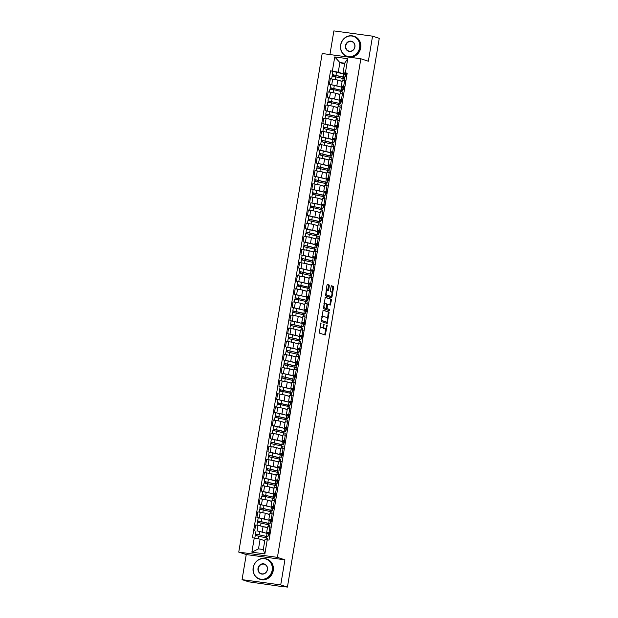 <?xml version="1.0" encoding="UTF-8"?>
<svg xmlns="http://www.w3.org/2000/svg" width="618" height="618" viewBox="0 0 618 618"><rect width="100%" height="100%" fill="white"/><g stroke="black" fill="none" stroke-linecap="round" stroke-linejoin="round"><path stroke-width="0.93" d="M320.912 322.851L319.313 333.063L325.277 335.018L327.192 325.524L327.038 324.859L326.536 326.505A2.688 1.097 97.7 0 1 325.122 328.822A2.688 1.097 97.7 0 1 325.037 328.799L324.543 328.637A2.688 1.097 97.7 0 1 323.932 325.647L323.986 323.855L323.469 325.493A2.688 1.097 97.7 0 1 322.048 327.81A2.688 1.097 97.7 0 1 321.97 327.795L321.476 327.633A2.688 1.097 97.7 0 1 320.858 324.643L320.912 322.851M329.301 285.941L329.108 285.006L327.447 284.458L326.976 285.176L325.539 295.86L331.503 297.814L331.951 297.088L333.581 287.347L333.388 286.412L331.348 285.748L330.205 290.638L330.398 291.572L331.395 291.897A2.248 0.919 97.7 0 1 331.92 294.315A2.248 0.919 97.7 0 1 330.723 296.331A2.248 0.919 97.7 0 1 330.661 296.316L326.744 295.033A2.248 0.919 97.7 0 1 326.219 292.615A2.248 0.919 97.7 0 1 327.416 290.599A2.248 0.919 97.7 0 1 327.486 290.614L328.158 290.839L328.606 290.112L329.301 285.941L327.239 284.543M284.921 559.831L246.25 554.57L242.055 579.645L280.726 584.906L284.921 559.831L277.42 557.366L360.858 58.764L368.359 61.228L372.554 36.161L379.251 38.355L287.424 587.1L281.654 586.312M280.726 584.906L287.424 587.1M323.144 310.143L321.236 321.538L327.208 323.5L329.085 312.098L323.098 310.136M325.083 297.382L330.468 299.151L330.653 300.085L331.426 300.186L330.29 305.083L327.826 304.28L327.385 304.998L327.115 308.706L329.626 309.525L329.448 310.684L323.384 308.699L325.269 297.297M325.292 297.304L331.24 299.251L331.426 300.186M242.055 579.645L248.753 581.839L281.623 586.513M246.25 554.57L238.749 552.113L322.187 53.511L360.858 58.764M372.554 36.161L333.882 30.9L329.927 54.562M270.136 533.558L266.667 532.361L270.282 532.677M268.39 533.906L269.996 534.377M267.439 527.733L258.015 525.331L257.088 530.877L264.805 532.731M257.088 530.877L268.421 533.751L267.911 536.779L255.497 534.006L255.45 535.404M269.935 534.74L268.482 534.539M271.209 527.123L267.594 526.806L266.667 532.361M258.015 525.331L255.659 525.006L254.732 530.561M272.329 520.433L268.861 519.236L272.476 519.553M270.591 520.781L272.19 521.252M268.591 523.268L270.112 523.655L270.614 520.626L256.926 517.436L267.007 519.607M272.136 521.615L270.676 521.414M273.411 513.998L269.796 513.682L268.861 519.236M269.633 514.609L265.315 513.195L257.853 511.882L256.926 517.436M274.531 507.308L271.063 506.111L274.678 506.42M272.785 507.656L274.392 508.127M270.784 510.144L272.306 510.53L272.808 507.502L259.12 504.311L269.201 506.482M274.33 508.483L272.87 508.29M275.605 500.874L271.99 500.557L271.063 506.111M271.835 501.484L267.517 500.07L260.054 498.757L259.12 504.311M276.725 494.184L273.256 492.979L276.872 493.295M274.979 494.531L276.586 495.003M262.596 491.604L271.395 493.357M276.524 495.358L275.072 495.165M277.799 487.749L274.183 487.432L273.256 492.979M274.029 488.359L269.711 486.945L262.248 485.632L261.321 491.186M278.919 481.059L275.45 479.854L279.066 480.171M277.181 481.407L278.78 481.878M275.18 483.894L276.702 484.273L277.204 481.244L263.515 478.062L273.596 480.232M278.726 482.233L277.266 482.04M280 474.616L276.385 474.307L275.45 479.854M276.223 475.234L271.905 473.821L264.442 472.507L263.515 478.062M281.12 467.926L277.652 466.729L281.267 467.046M279.375 468.282L280.981 468.745M277.374 470.769L278.896 471.148L279.398 468.12L265.709 464.929L275.79 467.1M280.92 469.108L279.46 468.915M282.194 461.491L278.579 461.175L277.652 466.729M278.424 462.11L274.106 460.696L266.644 459.383L265.709 464.929M283.314 454.802L279.846 453.604L283.461 453.921M281.569 455.157L283.175 455.62M279.568 457.644L281.09 458.023L281.599 454.995L267.911 451.804L277.984 453.975M283.114 455.984L281.661 455.783M284.388 448.367L280.773 448.05L279.846 453.604M280.618 448.985L276.3 447.563L268.838 446.258L267.911 451.804M285.508 441.677L282.04 440.48L285.655 440.796M283.77 442.032L285.369 442.496M281.769 444.52L283.283 444.898L283.793 441.87L270.105 438.68L280.186 440.85M285.315 442.859L283.855 442.658M286.59 435.242L282.974 434.925L282.04 440.48M282.812 435.86L278.494 434.439L271.032 433.125L270.105 438.68M287.702 428.552L284.241 427.355L287.857 427.671M285.964 428.907L287.571 429.371M283.963 431.395L285.485 431.773L285.987 428.745L272.299 425.555L282.38 427.726M287.509 429.734L286.049 429.533M288.784 422.117L285.168 421.8L284.241 427.355M285.014 422.735L280.696 421.314L273.233 420.001L272.299 425.555M289.904 415.427L286.435 414.23L290.051 414.547M288.158 415.775L289.765 416.246M286.157 418.262L287.679 418.649L288.189 415.62L274.5 412.43L284.574 414.601M289.703 416.609L288.251 416.408M290.978 408.992L287.362 408.676L286.435 414.23M287.208 409.61L282.889 408.189L275.427 406.876L274.5 412.43M292.098 402.303L288.629 401.105L292.244 401.422M290.36 402.65L291.959 403.121M288.359 405.138L289.873 405.524L290.383 402.496L276.694 399.305L286.775 401.476M291.905 403.484L290.445 403.284M293.179 395.868L289.564 395.551L288.629 401.105M289.402 396.486L285.083 395.064L277.621 393.751L276.694 399.305M294.292 389.178L290.831 387.98L294.446 388.297M292.553 389.525L294.16 389.997M290.553 392.013L292.075 392.399L292.577 389.371L278.888 386.18L288.969 388.351M294.098 390.36L292.638 390.159M295.373 382.743L291.758 382.426L290.831 387.98M291.603 383.353L287.285 381.939L279.823 380.626L278.888 386.18M296.493 376.053L293.025 374.856L296.64 375.172M294.747 376.401L296.354 376.872M292.747 378.888L294.268 379.274L294.778 376.246L281.09 373.056L291.163 375.226M296.292 377.235L294.84 377.034M297.567 369.618L293.952 369.301L293.025 374.856M293.797 370.228L289.479 368.815L282.017 367.501L281.09 373.056M298.687 362.928L295.219 361.731L298.834 362.04M296.949 363.276L298.548 363.747M294.948 365.763L296.462 366.15L296.972 363.121L283.283 359.931L293.365 362.102M298.494 364.102L297.034 363.909M299.769 356.493L296.153 356.177L295.219 361.731M295.991 357.104L291.673 355.69L284.21 354.377L283.283 359.931M300.881 349.803L297.42 348.606L301.036 348.915M299.143 350.151L300.75 350.622M286.752 347.223L295.558 348.977M300.688 350.978L299.228 350.785M301.963 343.369L298.347 343.052L297.42 348.606M298.193 343.979L293.874 342.565L286.412 341.252L285.477 346.806M303.083 336.679L299.614 335.474L303.229 335.79M301.337 337.026L302.944 337.498M299.336 339.514L300.858 339.892L301.368 336.864L287.679 333.681L297.752 335.852M302.882 337.853L301.429 337.66M304.156 330.236L300.541 329.927L299.614 335.474M300.387 330.854L296.068 329.44L288.606 328.127L287.679 333.681M305.277 323.546L301.808 322.349L305.423 322.666M303.538 323.902L305.137 324.365M301.538 326.389L303.052 326.767L303.562 323.739L289.873 320.557L299.954 322.72M305.083 324.728L303.623 324.535M306.358 317.111L302.743 316.795L301.808 322.349M302.581 317.729L298.262 316.316L290.8 315.002L289.873 320.557M307.47 310.421L304.01 309.224L307.625 309.541M305.732 310.777L307.339 311.24M303.732 313.264L305.253 313.643L305.755 310.615L292.067 307.424L302.148 309.595M307.277 311.603L305.817 311.402M308.552 303.986L304.937 303.67L304.01 309.224M304.782 304.604L300.464 303.183L293.002 301.878L292.067 307.424M309.672 297.297L306.204 296.099L309.819 296.416M307.926 297.652L309.533 298.115M295.535 294.716L304.342 296.47M309.471 298.479L308.019 298.278M310.746 290.862L307.131 290.545L306.204 296.099M306.976 291.48L302.658 290.058L295.195 288.745L294.268 294.299M311.866 284.172L308.397 282.974L312.013 283.291M310.128 284.527L311.727 284.991M308.127 287.015L309.641 287.393L310.151 284.365L296.462 281.175L306.543 283.345M311.673 285.354L310.213 285.153M312.947 277.737L309.332 277.42L308.397 282.974M309.17 278.355L304.852 276.934L297.389 275.62L296.462 281.175M314.06 271.047L310.599 269.85L314.214 270.166M312.322 271.395L313.929 271.866M310.321 273.882L311.843 274.268L312.345 271.24L298.656 268.05L308.737 270.221M313.867 272.229L312.407 272.028M315.141 264.612L311.526 264.295L310.599 269.85M311.372 265.23L307.053 263.809L299.591 262.495L298.656 268.05M316.261 257.922L312.793 256.725L316.408 257.042M314.516 258.27L316.122 258.741M312.515 260.757L314.037 261.144L314.547 258.115L300.858 254.925L310.931 257.096M316.061 259.104L314.608 258.903M317.335 251.487L313.72 251.171L312.793 256.725M313.565 252.105L309.247 250.684L301.785 249.371L300.858 254.925M318.455 244.798L314.987 243.6L318.602 243.917M316.717 245.145L318.316 245.616M314.716 247.633L316.231 248.019L316.74 244.991L303.052 241.8L313.133 243.971M318.262 245.979L316.802 245.779M319.537 238.363L315.914 238.046L314.987 243.6M315.759 238.973L311.441 237.559L303.979 236.246L303.052 241.8M320.649 231.673L317.188 230.475L320.804 230.792M318.911 232.02L320.518 232.492M316.91 234.508L318.432 234.894L318.934 231.866L305.246 228.675L315.327 230.846M320.456 232.855L318.996 232.654M321.731 225.238L318.115 224.921L317.188 230.475M317.961 225.848L313.643 224.434L306.173 223.121L305.246 228.675M322.851 218.548L319.382 217.351L322.998 217.66M321.105 218.896L322.712 219.367M319.104 221.383L320.626 221.769L321.136 218.741L307.447 215.551L317.521 217.721M322.65 219.722L321.198 219.529M323.925 212.113L320.309 211.796L319.382 217.351M320.155 212.723L315.837 211.31L308.374 209.996L307.447 215.551M325.045 205.423L321.576 204.226L325.192 204.535M323.307 205.771L324.906 206.242M310.916 202.843L319.722 204.597M324.852 206.597L323.392 206.404M326.126 198.988L322.503 198.672L321.576 204.226M322.349 199.599L318.031 198.185L310.568 196.872L309.641 202.426M327.239 192.298L323.778 191.093L327.393 191.41M325.501 192.646L327.107 193.117M323.5 195.133L325.022 195.512L325.524 192.484L311.835 189.301L321.916 191.472M327.046 193.473L325.586 193.279M328.32 185.856L324.705 185.547L323.778 191.093M324.55 186.474L320.232 185.06L312.762 183.747L311.835 189.301M329.44 179.166L325.972 177.969L329.587 178.285M327.694 179.521L329.301 179.992M325.694 182.009L327.216 182.387L327.725 179.359L314.037 176.176L324.11 178.347M329.239 180.348L327.787 180.155M330.514 172.731L326.899 172.422L325.972 177.969M326.744 173.349L322.426 171.935L314.964 170.622L314.037 176.176M331.634 166.041L328.166 164.844L331.781 165.161M329.896 166.397L331.495 166.86M327.895 168.884L329.409 169.262L329.919 166.234L316.231 163.044L326.312 165.215M331.441 167.223L329.981 167.022M332.716 159.606L329.093 159.289L328.166 164.844M328.938 160.224L324.62 158.803L317.158 157.497L316.231 163.044M333.828 152.916L330.367 151.719L333.983 152.036M332.09 153.272L333.697 153.735M330.089 155.759L331.611 156.138L332.113 153.109L318.424 149.919L328.506 152.09M333.635 154.098L332.175 153.897M334.91 146.481L331.294 146.165L330.367 151.719M331.14 147.099L326.822 145.678L319.351 144.365L318.424 149.919M336.03 139.792L332.561 138.594L336.177 138.911M334.284 140.147L335.891 140.61M332.283 142.634L333.805 143.013L334.315 139.985L320.626 136.794L330.7 138.965M335.829 140.974L334.377 140.773M337.104 133.357L333.488 133.04L332.561 138.594M333.334 133.975L329.015 132.553L321.553 131.24L320.626 136.794M338.224 126.667L334.755 125.469L338.37 125.786M336.486 127.022L338.085 127.486M334.485 129.502L335.999 129.888L336.509 126.86L322.82 123.67L332.893 125.84M338.031 127.849L336.571 127.648M339.305 120.232L335.682 119.915L334.755 125.469M335.528 120.85L331.209 119.428L323.747 118.115L322.82 123.67M340.418 113.542L336.957 112.345L340.572 112.661M338.679 113.89L340.286 114.361M336.679 116.377L338.2 116.763L338.703 113.735L325.014 110.545L335.095 112.715M340.224 114.724L338.764 114.523M341.499 107.107L337.884 106.79L336.957 112.345M337.729 107.725L333.411 106.304L325.941 104.99L325.014 110.545M342.619 100.417L339.151 99.22L342.766 99.537M340.873 100.765L342.48 101.236M328.482 97.837L337.289 99.591M342.418 101.599L340.966 101.398M343.693 93.982L340.078 93.666L339.151 99.22M339.923 94.6L335.605 93.179L328.143 91.866L327.216 97.42M344.813 87.292L341.345 86.095L344.96 86.412M343.075 87.64L344.674 88.111M341.074 90.128L342.588 90.514L343.098 87.486L329.409 84.295L339.483 86.466M344.62 88.474L343.16 88.274M345.887 80.858L342.272 80.541L341.345 86.095M342.117 81.468L337.799 80.054L330.336 78.741L329.409 84.295M344.52 87.192L344.373 88.073M342.326 100.317L342.179 101.197M340.124 113.449L339.977 114.322M337.93 126.574L337.783 127.447M335.736 139.699L335.589 140.572M333.535 152.824L333.388 153.697M331.341 165.948L331.194 166.821M329.147 179.073L329 179.946M326.945 192.198L326.798 193.071M324.751 205.323L324.604 206.196M322.557 218.448L322.411 219.32M320.356 231.572L320.209 232.453M318.162 244.697L318.015 245.578M315.968 257.83L315.821 258.703M313.766 270.954L313.62 271.827M311.572 284.079L311.426 284.952M309.379 297.204L309.232 298.077M307.177 310.329L307.03 311.202M304.983 323.453L304.836 324.326M302.789 336.578L302.642 337.451M300.587 349.703L300.441 350.576M298.394 362.828L298.247 363.701M296.2 375.953L296.053 376.833M293.998 389.077L293.851 389.958M291.804 402.21L291.657 403.083M289.61 415.335L289.463 416.208M287.409 428.459L287.262 429.332M285.215 441.584L285.068 442.457M283.021 454.709L282.874 455.582M280.819 467.834L280.672 468.707M278.625 480.959L278.479 481.831M276.431 494.083L276.285 494.956M274.23 507.208L274.083 508.081M272.036 520.333L271.889 521.206M269.842 533.458L269.695 534.338M264.767 540.704L260.116 539.182L258.502 548.854L263.291 549.51L264.913 539.831L269.046 540.047L347.192 73.086L343.06 72.87L344.674 63.19L339.877 62.542L338.262 72.213L341.684 73.341M267.231 539.808L264.867 553.937L251.874 552.175L254.237 538.039L260.116 539.182M338.262 72.213L330.56 70.823L252.422 537.791L254.237 538.039M332.376 71.07L334.747 56.941L347.741 58.702L345.369 72.839M277.42 557.366L238.749 552.113M344.527 64.063L339.877 62.542L334.747 56.941M347.007 74.168L343.06 72.87M345.269 74.515L346.876 74.987M346.713 74.067L346.567 74.94M343.268 77.003L344.79 77.389L345.292 74.361L330.56 70.823M266.281 537.73L266.458 536.671M346.814 75.342L345.354 75.149M268.482 524.605L268.66 523.539M270.676 511.48L270.854 510.414M273.959 500.65L274.261 498.834L272.901 498.355L273.048 497.289M275.072 485.223L275.249 484.164M277.266 472.098L277.443 471.04M279.46 458.973L279.637 457.915M281.661 445.848L281.839 444.79M283.855 432.724L284.033 431.665M286.049 419.599L286.227 418.54M289.332 408.768L289.641 406.953L288.274 406.482L288.428 405.416M291.526 395.644L291.835 393.828L290.475 393.357L290.622 392.291M292.638 380.224L292.816 379.158M294.84 367.1L295.018 366.034M297.034 353.975L297.212 352.909M299.228 340.842L299.406 339.784M301.429 327.718L301.607 326.659M303.623 314.593L303.801 313.535M306.907 303.77L307.208 301.947L305.848 301.476L305.995 300.41M309.1 290.638L309.402 288.822L308.042 288.351L308.197 287.285M310.213 275.219L310.39 274.16M312.407 262.094L312.584 261.035M314.608 248.969L314.786 247.911M316.802 235.844L316.98 234.778M318.996 222.719L319.174 221.653M322.279 211.889L322.581 210.074L321.221 209.595L321.375 208.529M323.392 196.462L323.569 195.404M325.586 183.337L325.763 182.279M327.787 170.213L327.965 169.154M329.981 157.088L330.159 156.03M332.175 143.963L332.353 142.905M334.377 130.838L334.554 129.78M336.571 117.714L336.748 116.655M339.854 106.883L340.155 105.068L338.795 104.597L338.942 103.53M342.048 93.758L342.349 91.943L340.989 91.472L341.144 90.398M343.16 78.339L343.338 77.273M264.867 553.937L263.291 549.51M251.874 552.175L258.502 548.854M344.674 63.19L347.741 58.702M320.07 326.443A2.688 1.097 97.7 0 0 320.703 327.525L321.476 327.633M321.36 327.71A2.688 1.097 97.7 0 1 321.275 327.702A2.688 1.097 97.7 0 1 321.198 327.687L320.703 327.525M323.075 326.845A2.688 1.097 97.7 0 0 323.77 328.537L324.543 328.637M324.427 328.714A2.688 1.097 97.7 0 1 324.35 328.714A2.688 1.097 97.7 0 1 324.265 328.699L323.77 328.537M324.689 334.825L325.949 328.22M327.555 318.61L328.312 311.99L322.936 310.228M326.613 323.307L326.953 322.21M321.661 319.854L321.793 320.503L327.015 322.217L327.54 320.518A2.688 1.097 97.7 0 0 326.922 317.528L323.361 316.354A2.688 1.097 97.7 0 0 323.276 316.339A2.688 1.097 97.7 0 0 321.862 318.656L321.661 319.854L321.182 319.784M327.03 322.217L321.082 320.418M323.199 316.331L322.588 316.254A2.688 1.097 97.7 0 0 322.503 316.231A2.688 1.097 97.7 0 0 321.677 316.833M330.653 300.085L329.958 304.249L330.73 304.357M329.695 304.89L329.958 304.249M326.149 308.297L329.626 309.525M328.83 310.483L328.853 309.425M325.354 303.461A2.248 0.919 97.7 0 0 325.284 303.446A2.248 0.919 97.7 0 0 324.087 305.462A2.248 0.919 97.7 0 0 324.612 307.88L326.018 308.343L326.459 307.617L326.729 303.917L325.354 303.461M325.215 303.446L324.581 303.361A2.248 0.919 97.7 0 0 324.512 303.345A2.248 0.919 97.7 0 0 323.863 303.77M323.33 306.961A2.248 0.919 97.7 0 0 323.84 307.779L324.612 307.88M326.018 308.343L323.84 307.779M327.571 290.645L328.529 285.833M327.347 290.599L326.713 290.514A2.248 0.919 97.7 0 0 326.644 290.499A2.248 0.919 97.7 0 0 326.018 290.893M325.47 294.153A2.248 0.919 97.7 0 0 325.972 294.925L326.744 295.033M330.02 296.231A2.248 0.919 97.7 0 1 329.95 296.231A2.248 0.919 97.7 0 1 329.881 296.215L325.972 294.925M331.897 292.677L332.808 287.239L332.615 286.304L331.163 285.833M330.916 297.621L331.348 295.937M268.112 535.574L268.521 535.706L268.297 534.477M268.521 535.706L268.104 535.651M266.389 536.393L255.674 534.091M266.35 536.648L267.911 536.779M256.462 535.505L256.686 534.176M263.832 540.402L264.782 540.626M267.401 539.831L267.671 538.208L255.257 535.435L254.801 538.147M264.798 540.518L262.526 539.97M270.313 522.449L270.715 522.581L270.9 521.484L270.491 521.353M270.715 522.581L270.298 522.527M268.544 523.523L257.691 520.881L258.2 517.853M270.112 523.655L257.691 520.881M258.664 522.38L258.88 521.051M266.034 527.278L267.463 527.625M269.564 526.899L269.873 525.084L257.451 522.31L256.972 525.184M267.478 527.509L264.72 526.845M257.652 522.28L257.868 520.966M272.507 509.325L272.917 509.456L272.692 508.228M272.917 509.456L272.492 509.402M270.746 510.391L259.892 507.757L260.394 504.728M272.306 510.53L259.892 507.757M260.858 509.255L261.082 507.926M268.227 514.153L269.657 514.5M271.765 513.774L272.067 511.959L259.653 509.186L259.166 512.059M269.672 514.385L266.922 513.72M259.846 509.155L260.062 507.841M272.167 570.236A10.429 9.494 -71.8 0 0 264.45 558.695A10.429 9.494 -71.8 0 0 253.295 567.672A10.429 9.494 -71.8 0 0 261.012 579.22A10.429 9.494 -71.8 0 0 272.167 570.236M253.164 567.672A10.691 9.726 108.2 0 1 266.165 558.834A10.691 9.726 108.2 0 1 272.499 570.306A10.691 9.726 108.2 0 1 259.498 579.143A10.691 9.726 108.2 0 1 253.164 567.672M267.447 569.595A5.214 4.751 108.2 0 1 261.877 574.091A5.214 4.751 108.2 0 1 258.015 568.313A5.214 4.751 108.2 0 1 263.592 563.825A5.214 4.751 108.2 0 1 267.447 569.595M258.347 568.382A4.959 4.511 -71.8 0 0 261.29 573.705A4.959 4.511 -71.8 0 0 267.324 569.603A4.959 4.511 -71.8 0 0 264.38 564.28A4.959 4.511 -71.8 0 0 258.347 568.382M266.165 558.834L266.906 559.074A10.691 9.726 108.2 0 1 273.241 570.545A10.691 9.726 108.2 0 1 260.24 579.39L259.498 579.143M359.63 47.578A10.429 9.494 -71.8 0 0 351.912 36.029A10.429 9.494 -71.8 0 0 340.757 45.014A10.429 9.494 -71.8 0 0 348.482 56.555A10.429 9.494 -71.8 0 0 359.63 47.578M340.626 45.014A10.691 9.726 108.2 0 1 353.635 36.168A10.691 9.726 108.2 0 1 359.962 47.64A10.691 9.726 108.2 0 1 346.961 56.485A10.691 9.726 108.2 0 1 340.626 45.014M354.917 46.937A5.214 4.751 108.2 0 1 349.34 51.425A5.214 4.751 108.2 0 1 345.477 45.655A5.214 4.751 108.2 0 1 351.055 41.159A5.214 4.751 108.2 0 1 354.917 46.937M345.81 45.717A4.959 4.511 -71.8 0 0 348.753 51.039A4.959 4.511 -71.8 0 0 354.786 46.937A4.959 4.511 -71.8 0 0 351.843 41.615A4.959 4.511 -71.8 0 0 345.81 45.717M353.635 36.168L354.369 36.416A10.691 9.726 108.2 0 1 360.703 47.887A10.691 9.726 108.2 0 1 347.702 56.725L346.961 56.485M274.701 496.2L275.11 496.331L275.296 495.234L274.886 495.103M275.11 496.331L274.693 496.269M272.978 497.019L262.086 494.632L262.596 491.596L266.242 492.106L275.01 494.369L274.5 497.405L262.086 494.632M272.94 497.266L274.5 497.405M263.052 496.13L263.276 494.802M270.421 501.02L271.85 501.368M272.546 500.51L272.901 498.355L265.493 496.563L261.847 496.061L261.368 498.935M271.874 501.26L269.116 500.595M262.04 496.03L262.264 494.717M276.903 483.067L277.304 483.206L277.49 482.11L277.08 481.978M277.304 483.206L276.887 483.145M275.134 484.141L264.28 481.499L264.79 478.471M276.702 484.273L264.28 481.499M265.253 482.998L265.47 481.669M272.623 487.896L274.052 488.243M276.153 487.525L276.462 485.709L264.041 482.936L263.562 485.81M274.068 488.135L271.31 487.471M264.241 482.905L264.458 481.592M279.097 469.943L279.506 470.082L279.282 468.853M279.506 470.082L279.081 470.02M277.335 471.016L266.482 468.374L266.984 465.346M278.896 471.148L266.482 468.374M267.447 469.873L267.671 468.544M274.817 474.771L276.246 475.118M278.355 474.4L278.656 472.585L266.242 469.811L265.755 472.685M276.261 475.01L273.511 474.346M266.435 469.78L266.652 468.467M281.29 456.818L281.7 456.957L281.476 455.729M281.7 456.957L281.283 456.895M279.529 457.892L268.675 455.25L269.185 452.221M281.09 458.023L268.675 455.25M269.641 456.748L269.865 455.42M277.011 461.646L278.44 461.994M280.549 461.275L280.85 459.452L268.436 456.679L267.957 459.56M278.463 461.885L275.705 461.221M268.629 456.656L268.853 455.342M283.492 443.693L283.894 443.824L284.079 442.735L283.67 442.604M283.894 443.824L283.477 443.77M281.723 444.767L270.869 442.125L271.379 439.097M283.283 444.898L270.869 442.125M271.843 443.624L272.059 442.295M279.212 448.521L280.642 448.869M282.743 448.143L283.052 446.327L270.63 443.554L270.151 446.435M280.657 448.761L277.899 448.089M270.831 443.531L271.047 442.218M285.686 430.568L286.095 430.7L285.871 429.471M286.095 430.7L285.671 430.646M283.925 431.642L273.071 429L273.573 425.972M285.485 431.773L273.071 429M274.037 430.499L274.261 429.17M281.406 435.396L282.835 435.744M284.937 435.018L285.246 433.203L272.832 430.429L272.345 433.311M282.851 435.636L280.101 434.964M273.025 430.406L273.241 429.093M287.88 417.444L288.289 417.575L288.475 416.486L288.065 416.347M288.289 417.575L287.872 417.521M286.119 418.517L275.265 415.875L275.775 412.847M287.679 418.649L275.265 415.875M276.231 417.374L276.455 416.045M283.6 422.272L285.029 422.619M287.138 421.893L287.44 420.078L275.025 417.305L274.546 420.178M285.053 422.511L282.295 421.839M275.219 417.281L275.443 415.968M290.081 404.319L290.483 404.45L290.669 403.361L290.259 403.222M290.483 404.45L290.066 404.396M288.312 405.393L277.459 402.751L277.969 399.722M289.873 405.524L277.459 402.751M278.432 404.249L278.648 402.921M285.802 409.147L287.231 409.495M287.918 408.629L288.274 406.482L280.873 404.69L277.219 404.18L276.74 407.053M287.246 409.379L284.489 408.714M277.412 404.149L277.636 402.843M292.275 391.194L292.685 391.325L292.461 390.097M292.685 391.325L292.26 391.271M290.514 392.268L279.66 389.626L280.163 386.598M292.075 392.399L279.66 389.626M280.626 391.124L280.85 389.796M287.996 396.022L289.425 396.37M290.112 395.505L290.475 393.357L283.067 391.565L279.421 391.055L278.934 393.929M289.44 396.254L286.69 395.59M279.614 391.024L279.83 389.711M294.469 378.069L294.879 378.201L294.655 376.972M294.879 378.201L294.462 378.146M292.708 379.143L281.854 376.501L282.364 373.473M294.268 379.274L281.854 376.501M282.82 378L283.044 376.671M290.19 382.897L291.619 383.245M293.728 382.519L294.029 380.703L281.615 377.93L281.136 380.804M291.642 383.129L288.884 382.465M281.808 377.899L282.032 376.586M296.671 364.944L297.073 365.076L297.258 363.979L296.849 363.847M297.073 365.076L296.655 365.022M294.902 366.01L284.048 363.376L284.558 360.348M296.462 366.15L284.048 363.376M285.022 364.875L285.238 363.546M292.391 369.773L293.82 370.12M295.922 369.394L296.223 367.579L283.809 364.805L283.33 367.679M293.836 370.004L291.078 369.34M284.002 364.774L284.226 363.461M298.865 351.82L299.274 351.951L299.05 350.723M299.274 351.951L298.849 351.889M297.142 352.639L286.25 350.251L286.752 347.216L290.406 347.725L299.166 349.989L298.664 353.025L286.25 350.251M297.103 352.886L298.664 353.025M287.216 351.75L287.44 350.421M294.585 356.64L296.014 356.988M298.115 356.269L298.424 354.454L286.01 351.681L285.524 354.554M296.03 356.88L293.28 356.215M286.204 351.65L286.42 350.336M301.059 338.687L301.468 338.826L301.244 337.598M301.468 338.826L301.051 338.764M299.297 339.761L288.444 337.119L288.954 334.091M300.858 339.892L288.444 337.119M289.409 338.618L289.633 337.289M296.779 343.515L298.208 343.863M300.317 343.144L300.618 341.329L288.204 338.556L287.725 341.43M298.231 343.755L295.474 343.09M288.397 338.525L288.621 337.212M303.26 325.562L303.662 325.701L303.847 324.604L303.438 324.473M303.662 325.701L303.245 325.64M301.491 326.636L290.638 323.994L291.148 320.966M303.052 326.767L290.638 323.994M291.611 325.493L291.827 324.164M298.981 330.391L300.41 330.738M302.511 330.02L302.812 328.204L290.398 325.431L289.919 328.305M300.425 330.63L297.667 329.966M290.591 325.4L290.815 324.087M305.454 312.438L305.864 312.577L305.64 311.348M305.864 312.577L305.439 312.515M303.693 313.511L292.839 310.869L293.341 307.841M305.253 313.643L292.839 310.869M293.805 312.368L294.029 311.039M301.175 317.266L302.604 317.613M304.705 316.895L305.014 315.072L292.6 312.299L292.113 315.18M302.619 317.505L299.869 316.841M292.793 312.275L293.009 310.962M307.648 299.313L308.058 299.444L307.834 298.224M308.058 299.444L307.64 299.39M305.925 300.139L295.033 297.745L295.543 294.716L299.189 295.226L307.957 297.49L307.447 300.518L295.033 297.745M305.887 300.387L307.447 300.518M295.999 299.243L296.223 297.915M303.368 304.141L304.798 304.489M305.485 303.631L305.848 301.476L298.44 299.684L294.794 299.174L294.315 302.055M304.821 304.38L302.063 303.708M294.987 299.151L295.211 297.837M309.85 286.188L310.251 286.319L310.437 285.23L310.027 285.091M310.251 286.319L309.834 286.265M308.081 287.262L297.227 284.62L297.737 281.592M309.641 287.393L297.227 284.62M298.193 286.119L298.417 284.79M305.57 291.016L306.991 291.364M307.687 290.499L308.042 288.351L300.642 286.559L296.988 286.049L296.509 288.93M307.015 291.256L304.257 290.584M297.181 286.026L297.405 284.713M312.044 273.063L312.453 273.195L312.229 271.966M312.453 273.195L312.028 273.141M310.282 274.137L299.429 271.495L299.931 268.467M311.843 274.268L299.429 271.495M300.394 272.994L300.618 271.665M307.764 277.891L309.193 278.239M311.294 277.513L311.603 275.698L299.189 272.924L298.703 275.806M309.209 278.131L306.458 277.459M299.382 272.901L299.599 271.588M314.238 259.939L314.647 260.07L314.832 258.981L314.423 258.842M314.647 260.07L314.23 260.016M312.476 261.012L301.623 258.37L302.132 255.342M314.037 261.144L301.623 258.37M302.588 259.869L302.812 258.54M309.958 264.767L311.387 265.114M313.496 264.388L313.797 262.573L301.383 259.799L300.904 262.673M311.41 264.998L308.652 264.334M301.576 259.769L301.8 258.463M316.439 246.814L316.841 246.945L317.026 245.856L316.617 245.717M316.841 246.945L316.424 246.891M314.67 247.888L303.817 245.246L304.326 242.217M316.231 248.019L303.817 245.246M304.782 246.744L305.006 245.416M312.16 251.642L313.581 251.989M315.69 251.263L315.991 249.448L303.577 246.675L303.098 249.548M313.604 251.874L310.846 251.209M303.77 246.644L303.994 245.331M318.633 233.689L319.042 233.82L318.818 232.592M319.042 233.82L318.618 233.766M316.872 234.763L306.018 232.121L306.52 229.093M318.432 234.894L306.018 232.121M306.984 233.619L307.208 232.291M314.353 238.517L315.783 238.865M317.884 238.139L318.193 236.323L305.779 233.55L305.292 236.424M315.798 238.749L313.048 238.084M305.972 233.519L306.188 232.206M320.827 220.564L321.236 220.696L321.012 219.467M321.236 220.696L320.819 220.641M319.066 221.63L308.212 218.996L308.722 215.968M320.626 221.769L308.212 218.996M309.178 220.495L309.402 219.166M316.547 225.392L317.976 225.74M320.085 225.014L320.387 223.198L307.973 220.425L307.494 223.299M318 225.624L315.242 224.96M308.166 220.394L308.39 219.081M323.029 207.439L323.43 207.571L323.616 206.474L323.206 206.342M323.43 207.571L323.013 207.509M321.306 208.258L310.406 205.871L310.916 202.835L314.562 203.345L323.33 205.609L322.82 208.645L310.406 205.871M321.26 208.505L322.82 208.645M311.372 207.37L311.596 206.041M318.749 212.26L320.17 212.607M320.866 211.75L321.221 209.595L313.82 207.81L310.166 207.3L309.688 210.174M320.194 212.499L317.436 211.835M310.36 207.269L310.584 205.956M325.222 194.307L325.632 194.446L325.408 193.218M325.632 194.446L325.207 194.384M323.461 195.381L312.608 192.739L313.11 189.711M325.022 195.512L312.608 192.739M313.573 194.245L313.797 192.909M320.943 199.135L322.372 199.483M324.473 198.764L324.782 196.949L312.368 194.176L311.881 197.049M322.387 199.375L319.637 198.71M312.561 194.145L312.778 192.831M327.416 181.182L327.826 181.321L327.602 180.093M327.826 181.321L327.409 181.259M325.655 182.256L314.801 179.614L315.311 176.586M327.216 182.387L314.801 179.614M315.767 181.113L315.991 179.784M323.137 186.01L324.566 186.358M326.675 185.639L326.976 183.824L314.562 181.051L314.083 183.925M324.589 186.25L321.831 185.585M314.755 181.02L314.979 179.707M329.618 168.057L330.02 168.196L330.205 167.099L329.796 166.968M330.02 168.196L329.603 168.135M327.849 169.131L316.995 166.489L317.505 163.461M329.409 169.262L316.995 166.489M317.961 167.988L318.185 166.659M325.338 172.886L326.76 173.233M328.869 172.515L329.17 170.692L316.756 167.918L316.277 170.8M326.783 173.125L324.025 172.461M316.949 167.895L317.173 166.582M331.812 154.933L332.221 155.064L331.997 153.843M332.221 155.064L331.796 155.01M330.051 156.006L319.197 153.364L319.699 150.336M331.611 156.138L319.197 153.364M320.163 154.863L320.387 153.534M327.532 159.761L328.961 160.108M331.063 159.39L331.372 157.567L318.958 154.794L318.471 157.675M328.977 160L326.227 159.328M319.151 154.77L319.367 153.457M334.006 141.808L334.415 141.939L334.191 140.719M334.415 141.939L333.998 141.885M332.245 142.882L321.391 140.24L321.901 137.211M333.805 143.013L321.391 140.24M322.357 141.738L322.581 140.41M329.726 146.636L331.155 146.984M333.264 146.257L333.565 144.442L321.151 141.669L320.672 144.55M331.178 146.875L328.421 146.203M321.345 141.646L321.569 140.332M336.207 128.683L336.609 128.814L336.795 127.725L336.385 127.586M336.609 128.814L336.192 128.76M334.438 129.757L323.585 127.115L324.095 124.087M335.999 129.888L323.585 127.115M324.55 128.614L324.774 127.285M331.928 133.511L333.349 133.859M335.458 133.133L335.759 131.317L323.345 128.544L322.866 131.425M333.372 133.751L330.615 133.079M323.538 128.521L323.762 127.208M338.401 115.558L338.811 115.69L338.587 114.461M338.811 115.69L338.386 115.636M336.64 116.632L325.786 113.99L326.289 110.962M338.2 116.763L325.786 113.99M326.752 115.489L326.976 114.16M334.122 120.386L335.551 120.734M337.652 120.008L337.961 118.192L325.547 115.419L325.06 118.293M335.566 120.618L332.816 119.954M325.74 115.388L325.956 114.083M340.595 102.433L341.005 102.565L341.19 101.476L340.781 101.337M341.005 102.565L340.588 102.511M338.873 103.252L327.98 100.865L328.49 97.837L332.136 98.347L340.904 100.61L340.394 103.639L327.98 100.865M338.834 103.507L340.394 103.639M328.946 102.364L329.17 101.035M336.316 107.262L337.745 107.609M338.432 106.744L338.795 104.597L331.387 102.804L327.741 102.294L327.262 105.168M337.768 107.493L335.01 106.829M327.934 102.264L328.158 100.95M342.797 89.309L343.199 89.44L343.384 88.343L342.975 88.212M343.199 89.44L342.781 89.386M341.028 90.382L330.174 87.741L330.684 84.712M342.588 90.514L330.174 87.741M331.14 89.239L331.364 87.91M338.517 94.137L339.939 94.484M340.634 93.619L340.989 91.472L333.589 89.68L329.935 89.17L329.456 92.043M339.962 94.369L337.204 93.704M330.128 89.139L330.352 87.826M344.991 76.184L345.4 76.315L345.176 75.087M345.4 76.315L344.975 76.261M343.229 77.25L332.376 74.616L332.878 71.588M344.79 77.389L332.376 74.616M333.341 76.114L333.565 74.786M340.711 81.012L342.14 81.36M344.241 80.634L344.55 78.818L332.136 76.045L331.65 78.919M342.156 81.244L339.406 80.579M332.329 76.014L332.546 74.701M330.499 92.19L329.572 97.737M328.305 105.315L327.378 110.869M326.111 118.44L325.176 123.994M323.909 131.564L322.982 137.119M321.715 144.689L320.788 150.244M319.521 157.814L318.587 163.368M317.32 170.939L316.393 176.493M315.126 184.064L314.199 189.618M312.932 197.188L311.997 202.743M310.73 210.313L309.803 215.867M308.536 223.446L307.609 228.992M306.343 236.57L305.408 242.117M304.141 249.695L303.214 255.249M301.947 262.82L301.02 268.374M299.753 275.945L298.818 281.499M297.552 289.07L296.625 294.624M295.358 302.194L294.431 307.749M293.164 315.319L292.229 320.873M290.962 328.444L290.035 333.998M288.768 341.569L287.841 347.123M286.574 354.693L285.64 360.248M284.373 367.826L283.446 373.372M282.179 380.951L281.252 386.497M279.985 394.075L279.05 399.63M277.783 407.2L276.856 412.754M275.589 420.325L274.662 425.879M273.395 433.45L272.461 439.004M271.194 446.575L270.267 452.129M269 459.699L268.073 465.254M266.806 472.824L265.871 478.378M264.604 485.949L263.677 491.503M262.411 499.074L261.484 504.628M260.217 512.206L259.282 517.753M332.693 79.065L331.766 84.612M337.799 80.054L336.872 85.608M335.605 93.179L334.678 98.733M342.411 93.805L341.484 99.359M333.411 106.304L332.476 111.858M340.217 106.929L339.282 112.484M331.209 119.428L330.282 124.983M338.015 120.054L337.088 125.608M329.015 132.553L328.088 138.108M335.821 133.187L334.894 138.733M326.822 145.678L325.887 151.232M333.627 146.311L332.693 151.858M324.62 158.803L323.693 164.357M331.426 159.436L330.499 164.991M322.426 171.935L321.499 177.482M329.232 172.561L328.305 178.115M320.232 185.06L319.297 190.607M327.038 185.686L326.103 191.24M318.031 198.185L317.104 203.739M324.836 198.811L323.909 204.365M315.837 211.31L314.91 216.864M322.642 211.935L321.715 217.49M313.643 224.434L312.708 229.989M320.448 225.06L319.514 230.614M311.441 237.559L310.514 243.113M318.247 238.185L317.32 243.739M309.247 250.684L308.32 256.238M316.053 251.31L315.126 256.864M307.053 263.809L306.119 269.363M313.859 264.434L312.924 269.989M304.852 276.934L303.925 282.488M311.657 277.567L310.73 283.114M302.658 290.058L301.731 295.613M309.464 290.692L308.536 296.238M300.464 303.183L299.529 308.737M307.27 303.817L306.335 309.371M298.262 316.316L297.335 321.862M305.068 316.941L304.141 322.496M296.068 329.44L295.141 334.987M302.874 330.066L301.947 335.62M293.874 342.565L292.94 348.119M300.68 343.191L299.745 348.745M291.673 355.69L290.746 361.244M298.479 356.316L297.552 361.87M289.479 368.815L288.552 374.369M296.285 369.44L295.358 374.995M287.285 381.939L286.35 387.494M294.091 382.565L293.156 388.119M285.083 395.064L284.156 400.618M291.889 395.69L290.962 401.244M282.889 408.189L281.962 413.743M289.695 408.815L288.768 414.369M280.696 421.314L279.761 426.868M287.501 421.94L286.567 427.494M278.494 434.439L277.567 439.993M285.3 435.072L284.373 440.619M276.3 447.563L275.373 453.118M283.106 448.197L282.179 453.751M274.106 460.696L273.171 466.242M280.912 461.322L279.977 466.876M271.905 473.821L270.978 479.367M278.71 474.446L277.783 480.001M269.711 486.945L268.784 492.5M276.516 487.571L275.589 493.125M267.517 500.07L266.582 505.624M274.322 500.696L273.395 506.25M265.315 513.195L264.388 518.749M272.121 513.821L271.194 519.375M263.121 526.32L262.194 531.874M269.927 526.945L269 532.5M344.605 80.68L343.678 86.234M320.379 324.574L320.858 324.643M321.198 327.687L321.97 327.795M323.647 324.45L324.118 324.512M323.453 325.586L323.932 325.647M324.265 328.699L325.037 328.799M326.713 325.454L327.192 325.524M324.952 334.191L325.725 334.299M320.572 323.438L321.051 323.508M328.312 311.99L329.085 312.098M328.506 312.924L329.278 313.032M326.876 322.673L327.648 322.774M321.082 320.41L321.793 320.503M326.234 322.109L327.015 322.217M321.383 318.587L321.862 318.656M330.468 299.151L331.24 299.251M326.907 304.937L327.385 304.998M326.443 307.702L326.922 307.772M326.343 308.598L327.115 308.706M325.215 308.227L325.987 308.336M327.834 290.004L328.606 290.112M329.881 296.215L330.661 296.316M332.615 286.304L333.388 286.412M332.808 287.239L333.581 287.347M331.171 296.988L331.951 297.088M328.336 284.906L329.108 285.006M266.551 536.308L267.061 533.272M259.143 534.516L259.653 531.488M265.964 539.815L266.312 537.737M258.424 538.85L258.911 535.945M268.745 523.176L269.255 520.147M261.344 521.391L261.847 518.355M268.15 526.76L268.506 524.612M260.611 525.748L261.105 522.82M270.947 510.051L271.449 507.023M263.538 508.259L264.048 505.23M270.344 513.635L270.707 511.488M262.812 512.623L263.299 509.695M273.141 496.926L273.65 493.898M265.732 495.134L266.242 492.106M265.006 499.498L265.493 496.563M275.334 483.801L275.844 480.773M267.934 482.009L268.436 478.981M274.74 487.386L275.095 485.23M267.2 486.374L267.694 483.438M277.536 470.677L278.038 467.648M270.128 468.884L270.638 465.856M276.934 474.261L277.297 472.106M269.402 473.249L269.888 470.313M279.73 457.552L280.24 454.524M272.322 455.76L272.832 452.731M279.135 461.136L279.49 458.981M271.596 460.124L272.082 457.189M281.924 444.427L282.434 441.399M274.523 442.635L275.025 439.607M281.329 448.011L281.684 445.856M273.789 446.992L274.284 444.064M284.125 431.302L284.628 428.274M276.717 429.51L277.227 426.482M283.523 434.879L283.886 432.731M275.991 433.867L276.478 430.939M286.319 418.177L286.829 415.149M278.911 416.385L279.421 413.357M285.717 421.754L286.08 419.607M278.185 420.742L278.672 417.814M288.513 405.053L289.023 402.024M281.113 403.26L281.615 400.232M280.379 407.617L280.873 404.69M290.715 391.928L291.217 388.892M283.307 390.136L283.816 387.107M282.58 394.493L283.067 391.565M292.909 378.795L293.419 375.767M285.501 377.011L286.01 373.975M292.306 382.38L292.669 380.232M284.774 381.368L285.261 378.44M295.103 365.671L295.613 362.642M287.702 363.878L288.204 360.85M294.508 369.255L294.863 367.107M286.968 368.243L287.463 365.315M297.304 352.546L297.806 349.518M289.896 350.754L290.406 347.725M296.702 356.13L297.065 353.975M289.17 355.118L289.657 352.19M299.498 339.421L300.008 336.393M292.09 337.629L292.6 334.601M298.896 343.005L299.259 340.85M291.364 341.993L291.851 339.058M301.692 326.296L302.202 323.268M294.292 324.504L294.794 321.476M301.097 329.881L301.453 327.725M293.558 328.869L294.052 325.933M303.894 313.171L304.396 310.143M296.486 311.379L296.995 308.351M303.291 316.756L303.654 314.601M295.759 315.744L296.246 312.808M306.088 300.047L306.598 297.019M298.679 298.255L299.189 295.226M297.953 302.611L298.44 299.684M308.282 286.922L308.791 283.894M300.881 285.13L301.383 282.102M300.147 289.487L300.642 286.559M310.483 273.797L310.985 270.769M303.075 272.005L303.585 268.977M309.881 277.374L310.244 275.226M302.349 276.362L302.835 273.434M312.677 260.672L313.187 257.644M305.269 258.88L305.779 255.852M312.075 264.249L312.438 262.102M304.543 263.237L305.029 260.309M314.871 247.548L315.381 244.512M307.47 245.755L307.973 242.727M314.276 251.124L314.632 248.977M306.737 250.112L307.231 247.185M317.073 234.415L317.575 231.387M309.664 232.631L310.174 229.595M316.47 238L316.833 235.852M308.938 236.988L309.425 234.06M319.267 221.29L319.776 218.262M311.858 219.498L312.368 216.47M318.664 224.875L319.027 222.727M311.132 223.863L311.619 220.935M321.46 208.166L321.97 205.137M314.06 206.373L314.562 203.345M313.326 210.738L313.82 207.81M323.662 195.041L324.164 192.013M316.254 193.249L316.764 190.22M323.059 198.625L323.423 196.47M315.528 197.613L316.014 194.678M325.856 181.916L326.366 178.888M318.448 180.124L318.958 177.096M325.253 185.5L325.616 183.345M317.722 184.488L318.208 181.553M328.05 168.791L328.56 165.763M320.649 166.999L321.151 163.971M327.455 172.376L327.81 170.22M319.915 171.364L320.41 168.428M330.251 155.666L330.754 152.638M322.843 153.874L323.353 150.846M329.649 159.251L330.012 157.096M322.117 158.231L322.604 155.303M332.445 142.542L332.955 139.513M325.037 140.749L325.547 137.721M331.843 146.118L332.206 143.971M324.311 145.106L324.798 142.179M334.639 129.417L335.149 126.389M327.239 127.625L327.741 124.597M334.044 132.994L334.4 130.846M326.505 131.982L326.999 129.054M336.841 116.292L337.343 113.264M329.433 114.5L329.942 111.472M336.238 119.869L336.601 117.721M328.706 118.857L329.193 115.929M339.035 103.167L339.545 100.131M331.627 101.375L332.136 98.347M330.9 105.732L331.387 102.804M341.229 90.035L341.739 87.007M333.828 88.25L334.33 85.214M333.094 92.607L333.589 89.68M343.43 76.91L343.932 73.882M336.022 75.118L336.532 72.09M342.828 80.495L343.191 78.347M335.296 79.483L335.783 76.555M321.275 327.702L322.048 327.81M324.35 328.714L325.122 328.822M322.503 316.231L323.276 316.339M324.512 303.345L325.284 303.446M326.644 290.499L327.416 290.599M329.95 296.231L330.723 296.331M255.497 534.006L256.006 530.978"/></g></svg>

